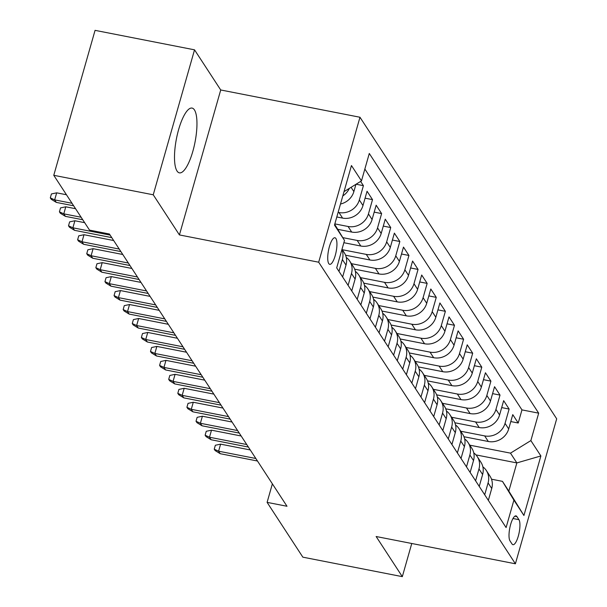 <?xml version="1.0" encoding="UTF-8"?>
<svg xmlns="http://www.w3.org/2000/svg" width="607" height="607" viewBox="0 0 607 607"><rect width="100%" height="100%" fill="white"/><g stroke="black" fill="none" stroke-linecap="round" stroke-linejoin="round"><path stroke-width="0.91" d="M177.024 171.022A33.006 9.446 101.1 0 0 179.384 172.858A33.006 9.446 101.1 0 0 193.997 146.886A33.006 9.446 101.1 0 0 194.43 109.905A33.006 9.446 101.1 0 0 192.07 108.076A33.006 9.446 101.1 0 0 177.456 134.048A33.006 9.446 101.1 0 0 177.024 171.022M328.759 263.59A13.544 3.877 101.1 0 0 329.73 264.341A13.544 3.877 101.1 0 0 335.724 253.68A13.544 3.877 101.1 0 0 335.906 238.513A13.544 3.877 101.1 0 0 334.935 237.762A13.544 3.877 101.1 0 0 328.941 248.415A13.544 3.877 101.1 0 0 328.759 263.59M194.536 49.835L153.245 194.794L179.422 234.932L220.72 89.973L194.536 49.835L95.064 30.35L53.773 175.309L89.517 230.114L109.412 234.006L286.997 506.261L267.103 502.368L302.847 557.165L402.32 576.65L411.766 543.485M220.72 89.973L359.981 117.25L556.695 418.83L515.396 563.789L318.683 262.209L359.981 117.25M463.96 436.721L488.309 441.494A16.928 15.554 -33.1 0 0 508.689 428.937L512.763 414.634L518.226 423.018L510.791 421.562M460.69 431.213L484.667 435.909A16.928 15.554 -33.1 0 0 505.047 423.352L509.121 409.05L501.686 407.593M509.121 409.05L503.658 400.673L499.584 414.976A16.928 15.554 -33.1 0 1 479.204 427.533L454.855 422.76M445.743 408.799L470.099 413.572A16.928 15.554 -33.1 0 0 490.479 401.015L494.553 386.712L500.016 395.089L492.581 393.632M436.638 394.838L460.994 399.603A16.928 15.554 -33.1 0 0 481.366 387.054L485.441 372.751L490.904 381.128L483.476 379.671M427.533 380.877L451.881 385.642A16.928 15.554 -33.1 0 0 472.261 373.093L476.336 358.79L481.799 367.167L474.363 365.71M418.428 366.916L442.776 371.681A16.928 15.554 -33.1 0 0 463.156 359.132L467.231 344.829L472.694 353.206L465.258 351.749M409.315 352.948L433.671 357.72A16.928 15.554 -33.1 0 0 454.051 345.171L458.118 330.868L463.589 339.245L456.153 337.788M400.21 338.987L424.559 343.759A16.928 15.554 -33.1 0 0 444.939 331.202L449.013 316.907L454.476 325.284L447.04 323.827M391.105 325.026L415.454 329.798A16.928 15.554 -33.1 0 0 435.834 317.241L439.908 302.946L445.371 311.323L437.935 309.866M381.993 311.065L406.349 315.837A16.928 15.554 -33.1 0 0 426.729 303.28L430.803 288.985L436.266 297.362L428.83 295.905M372.888 297.104L397.244 301.876A16.928 15.554 -33.1 0 0 417.616 289.319L421.69 275.017L427.161 283.393L419.725 281.944M363.783 283.143L388.131 287.915A16.928 15.554 -33.1 0 0 408.511 275.358L412.585 261.056L418.048 269.432L410.613 267.975M354.678 269.182L379.026 273.947A16.928 15.554 -33.1 0 0 399.406 261.397L403.48 247.095L408.943 255.471L401.508 254.014M345.565 255.221L369.921 259.986A16.928 15.554 -33.1 0 0 390.301 247.436L394.375 233.134L399.838 241.51L392.403 240.053M343.865 242.709L360.808 246.025A16.928 15.554 -33.1 0 0 381.188 233.475L385.263 219.173L390.726 227.549L383.29 226.092M337.735 229.325L351.703 232.064A16.928 15.554 -33.1 0 0 372.083 219.514L376.158 205.212L381.621 213.588L374.185 212.131M336.809 216.972L342.598 218.103A16.928 15.554 -33.1 0 0 362.978 205.545L367.053 191.251L372.516 199.627L365.08 198.17M360.634 181.417L363.411 185.666L356.074 184.225M518.939 519.675L516.929 516.603A13.119 3.756 101.1 0 0 515.996 515.874A13.119 3.756 101.1 0 0 510.183 526.201A13.119 3.756 101.1 0 0 510.017 540.898L512.02 543.971A13.119 3.756 101.1 0 0 512.953 544.691A13.119 3.756 101.1 0 0 518.765 534.372A13.119 3.756 101.1 0 0 518.939 519.675L512.983 518.515M334.7 224.355L344.51 240.448L336.695 267.877L506.094 527.566L513.901 500.138L502.452 481.351L491.511 479.204M344.51 240.448L334.495 225.091L351.453 165.544L361.476 180.901L369.284 153.472L538.682 413.162L530.867 440.591L540.883 455.948L523.924 515.495L513.901 500.138M338.122 212.351L338.956 212.518L342.598 218.103M334.836 223.892L348.061 226.479L351.703 232.064M342.788 237.625L357.166 240.44L360.808 246.025M342.302 249.705L366.279 254.401L369.921 259.986M351.407 263.666L375.384 268.362L379.026 273.947M360.512 277.634L384.489 282.331L388.131 287.915M369.617 291.595L393.594 296.292L397.244 301.876M378.73 305.556L402.707 310.253L406.349 315.837M387.835 319.517L411.812 324.214L415.454 329.798M396.94 333.478L420.917 338.175L424.559 343.759M406.053 347.439L430.029 352.136L433.671 357.72M415.158 361.4L439.134 366.097L442.776 371.681M424.263 375.361L448.239 380.058L451.881 385.642M433.368 389.322L457.344 394.019L460.994 399.603M442.48 403.291L466.457 407.98L470.099 413.572M451.585 417.252L475.562 421.948L479.204 427.533M518.226 423.018L521.967 409.892L364.853 169.027M340.497 204.02A16.928 15.554 -33.1 0 0 353.873 191.584L355.945 184.308M363.411 185.666L359.336 199.961A16.928 15.554 146.9 0 1 338.956 212.518M372.516 199.627L368.441 213.93A16.928 15.554 146.9 0 1 348.061 226.479M381.621 213.588L377.546 227.891A16.928 15.554 146.9 0 1 357.166 240.44M390.726 227.549L386.659 241.852A16.928 15.554 146.9 0 1 366.279 254.401M399.838 241.51L395.764 255.813A16.928 15.554 146.9 0 1 375.384 268.362M408.943 255.471L404.869 269.774A16.928 15.554 146.9 0 1 384.489 282.331M418.048 269.432L413.974 283.735A16.928 15.554 146.9 0 1 393.594 296.292M427.161 283.393L423.087 297.696A16.928 15.554 146.9 0 1 402.707 310.253M436.266 297.362L432.192 311.657A16.928 15.554 146.9 0 1 411.812 324.214M445.371 311.323L441.297 325.618A16.928 15.554 146.9 0 1 420.917 338.175M454.476 325.284L450.409 339.579A16.928 15.554 146.9 0 1 430.029 352.136M463.589 339.245L459.514 353.547A16.928 15.554 146.9 0 1 439.134 366.097M472.694 353.206L468.619 367.508A16.928 15.554 146.9 0 1 448.239 380.058M481.799 367.167L477.724 381.469A16.928 15.554 146.9 0 1 457.344 394.019M490.904 381.128L486.837 395.43A16.928 15.554 146.9 0 1 466.457 407.98M500.016 395.089L495.942 409.391A16.928 15.554 146.9 0 1 475.562 421.948M484.705 494.773L488.081 482.906A16.928 15.554 -33.1 0 0 486.344 470.539A16.928 15.554 -33.1 0 0 482.861 466.844M488.347 500.358L491.731 488.491A16.928 15.554 -33.1 0 0 489.986 476.123L486.344 470.539M479.242 486.397L482.618 474.53A16.928 15.554 -33.1 0 0 480.881 462.162L477.239 456.578A16.928 15.554 146.9 0 1 478.976 468.945L475.592 480.812M470.129 472.436L473.513 460.569A16.928 15.554 -33.1 0 0 471.776 448.201L468.134 442.617A16.928 15.554 146.9 0 1 469.871 454.984L466.487 466.851M461.024 458.475L464.408 446.6A16.928 15.554 -33.1 0 0 462.671 434.24L459.021 428.656A16.928 15.554 146.9 0 1 460.766 441.016L457.382 452.89M451.919 444.514L455.296 432.639A16.928 15.554 -33.1 0 0 453.558 420.279L449.916 414.695A16.928 15.554 146.9 0 1 451.654 427.055L448.277 438.929M442.807 430.553L446.191 418.678A16.928 15.554 -33.1 0 0 444.453 406.318L440.811 400.734A16.928 15.554 146.9 0 1 442.549 413.094L439.164 424.968M433.702 416.592L437.086 404.717A16.928 15.554 -33.1 0 0 435.348 392.357L431.706 386.765A16.928 15.554 146.9 0 1 433.444 399.133L430.059 411.007M424.597 402.631L427.981 390.756A16.928 15.554 -33.1 0 0 426.235 378.389L422.593 372.804A16.928 15.554 146.9 0 1 424.331 385.172L420.954 397.046M415.492 388.67L418.868 376.795A16.928 15.554 -33.1 0 0 417.13 364.428L413.488 358.843A16.928 15.554 146.9 0 1 415.226 371.211L411.849 383.078M406.379 374.701L409.763 362.834A16.928 15.554 -33.1 0 0 408.025 350.467L404.383 344.882A16.928 15.554 146.9 0 1 406.121 357.25L402.737 369.117M397.274 360.74L400.658 348.873A16.928 15.554 -33.1 0 0 398.92 336.506L395.278 330.921A16.928 15.554 146.9 0 1 397.016 343.289L393.632 355.156M388.169 346.779L391.545 334.912A16.928 15.554 -33.1 0 0 389.808 322.545L386.166 316.96A16.928 15.554 146.9 0 1 387.903 329.328L384.527 341.195M379.064 332.818L382.44 320.951A16.928 15.554 -33.1 0 0 380.703 308.584L377.061 302.999A16.928 15.554 146.9 0 1 378.798 315.359L375.414 327.234M369.951 318.857L373.335 306.983A16.928 15.554 -33.1 0 0 371.598 294.623L367.956 289.038A16.928 15.554 146.9 0 1 369.693 301.398L366.309 313.273M360.846 304.896L364.23 293.022A16.928 15.554 -33.1 0 0 362.485 280.662L358.843 275.077A16.928 15.554 146.9 0 1 360.588 287.437L357.204 299.312M351.741 290.935L355.118 279.061A16.928 15.554 -33.1 0 0 353.38 266.701L349.738 261.116A16.928 15.554 146.9 0 1 351.476 273.476L348.099 285.351M342.629 276.974L346.013 265.1A16.928 15.554 -33.1 0 0 344.275 252.732L342.007 249.249M341.908 249.591A16.928 15.554 146.9 0 1 342.371 259.515L338.987 271.39M502.452 481.351L508.825 491.124L516.861 462.913L510.487 453.141L530.867 440.591M475.964 454.901L516.861 462.913L540.883 455.948M469.803 445.174L510.487 453.141M153.245 194.794L53.773 175.309M179.422 234.932L318.683 262.209M515.396 563.789L376.135 536.512L402.32 576.65M272.376 483.847L267.103 502.368M521.967 409.892L538.682 413.162M473.756 452.883A16.928 15.554 146.9 0 1 477.239 456.578M464.651 438.922A16.928 15.554 146.9 0 1 468.134 442.617M455.538 424.953A16.928 15.554 146.9 0 1 459.021 428.656M446.433 410.992A16.928 15.554 146.9 0 1 449.916 414.695M437.328 397.031A16.928 15.554 146.9 0 1 440.811 400.734M428.216 383.07A16.928 15.554 146.9 0 1 431.706 386.765M419.111 369.109A16.928 15.554 146.9 0 1 422.593 372.804M410.006 355.148A16.928 15.554 146.9 0 1 413.488 358.843M400.901 341.187A16.928 15.554 146.9 0 1 404.383 344.882M391.788 327.226A16.928 15.554 146.9 0 1 395.278 330.921M382.683 313.265A16.928 15.554 146.9 0 1 386.166 316.96M373.578 299.297A16.928 15.554 146.9 0 1 377.061 302.999M364.466 285.336A16.928 15.554 146.9 0 1 367.956 289.038M355.361 271.375A16.928 15.554 146.9 0 1 358.843 275.077M346.256 257.414A16.928 15.554 146.9 0 1 349.738 261.116M361.476 180.901L344.017 191.653M349.359 188.36A16.928 15.554 146.9 0 1 342.803 195.924M508.825 491.124L523.924 515.495M250.274 449.954L220.607 444.149L218.596 451.198L255.835 458.49M220.235 453.71L215.144 450.576L214.233 449.18L218.596 451.198L220.235 453.71L257.482 461.009M214.233 449.18L215.356 445.257L220.607 444.149M241.161 435.993L211.502 430.181L209.491 437.237L246.73 444.529M211.13 439.749L206.039 436.608L205.128 435.211L209.491 437.237L211.13 439.749L248.369 447.048M205.128 435.211L206.243 431.296L211.502 430.181M232.056 422.032L202.397 416.22L200.386 423.276L237.625 430.568M202.025 425.788L196.934 422.647L196.023 421.25L200.386 423.276L202.025 425.788L239.264 433.079M196.023 421.25L197.138 417.335L202.397 416.22M222.951 408.071L193.284 402.259L191.273 409.315L228.52 416.607M192.92 411.827L187.829 408.686L186.918 407.289L191.273 409.315L192.92 411.827L230.159 419.118M186.918 407.289L188.033 403.374L193.284 402.259M213.839 394.11L184.179 388.298L182.168 395.354L219.408 402.646M183.807 397.866L178.716 394.725L177.805 393.328L182.168 395.354L183.807 397.866L221.047 405.157M177.805 393.328L178.921 389.413L184.179 388.298M204.734 380.149L175.074 374.337L173.063 381.393L210.303 388.685M174.702 383.905L169.611 380.764L168.7 379.367L173.063 381.393L174.702 383.905L211.942 391.196M168.7 379.367L169.816 375.452L175.074 374.337M195.629 366.188L165.961 360.376L163.958 367.425L201.198 374.724M165.597 369.944L160.506 366.803L159.595 365.406L163.958 367.425L165.597 369.944L202.837 377.235M159.595 365.406L160.711 361.491L165.961 360.376M186.524 352.227L156.856 346.415L154.846 353.464L192.093 360.763M156.485 355.983L151.393 352.842L150.483 351.445L154.846 353.464L156.485 355.983L193.732 363.274M150.483 351.445L151.606 347.523L156.856 346.415M177.411 338.266L147.751 332.454L145.741 339.503L182.98 346.802M147.38 342.014L142.288 338.881L141.378 337.484L145.741 339.503L147.38 342.014L184.619 349.313M141.378 337.484L142.493 333.562L147.751 332.454M168.306 324.297L138.646 318.493L136.636 325.542L173.875 332.833M138.275 328.053L133.183 324.92L132.273 323.523L136.636 325.542L138.275 328.053L175.514 335.352M132.273 323.523L133.388 319.601L138.646 318.493M159.201 310.336L129.534 304.532L127.523 311.581L164.77 318.872M129.17 314.092L124.078 310.959L123.168 309.562L127.523 311.581L129.17 314.092L166.409 321.391M123.168 309.562L124.283 305.64L129.534 304.532M150.096 296.375L120.429 290.563L118.418 297.62L155.658 304.911M120.057 300.131L114.966 296.99L114.055 295.594L118.418 297.62L120.057 300.131L157.296 307.423M114.055 295.594L115.171 291.679L120.429 290.563M140.983 282.414L111.324 276.602L109.313 283.659L146.553 290.95M110.952 286.17L105.861 283.029L104.95 281.633L109.313 283.659L110.952 286.17L148.191 293.462M104.95 281.633L106.066 277.718L111.324 276.602M131.878 268.453L102.211 262.641L100.208 269.698L137.448 276.989M101.847 272.209L96.756 269.068L95.845 267.672L100.208 269.698L101.847 272.209L139.086 279.501M95.845 267.672L96.961 263.757L102.211 262.641M122.773 254.492L93.106 248.68L91.096 255.737L128.343 263.028M92.734 258.248L87.651 255.107L86.74 253.711L91.096 255.737L92.734 258.248L129.981 265.54M86.74 253.711L87.856 249.796L93.106 248.68M113.661 240.531L84.001 234.719L81.991 241.768L119.23 249.067M83.629 244.287L78.538 241.146L77.628 239.75L81.991 241.768L83.629 244.287L120.869 251.579M77.628 239.75L78.743 235.835L84.001 234.719M84.661 222.67L74.896 220.758L72.886 227.807L110.125 235.106M74.524 230.326L69.433 227.185L68.523 225.789L72.886 227.807L74.524 230.326L111.764 237.618M68.523 225.789L69.638 221.874L74.896 220.758M75.556 208.709L65.784 206.797L63.781 213.846L81.126 217.245M65.419 216.358L60.328 213.224L59.418 211.828L63.781 213.846L65.419 216.358L82.764 219.757M59.418 211.828L60.533 207.905L65.784 206.797M66.451 194.748L56.679 192.836L54.668 199.885L72.013 203.284M56.307 202.397L51.216 199.263L50.305 197.867L54.668 199.885L56.307 202.397L73.652 205.796M50.305 197.867L51.42 193.944L56.679 192.836M484.667 435.909L488.309 441.494M505.047 423.352L508.689 428.937M351.074 187.305L353.873 191.584M359.336 199.961L362.978 205.545M368.441 213.93L372.083 219.514M377.546 227.891L381.188 233.475M386.659 241.852L390.301 247.436M395.764 255.813L399.406 261.397M404.869 269.774L408.511 275.358M413.974 283.735L417.616 289.319M423.087 297.696L426.729 303.28M432.192 311.657L435.834 317.241M441.297 325.618L444.939 331.202M450.409 339.579L454.051 345.171M459.514 353.547L463.156 359.132M468.619 367.508L472.261 373.093M477.724 381.469L481.366 387.054M486.837 395.43L490.479 401.015M495.942 409.391L499.584 414.976M488.081 482.906L491.731 488.491M478.976 468.945L482.618 474.53M469.871 454.984L473.513 460.569M460.766 441.016L464.408 446.6M451.654 427.055L455.296 432.639M442.549 413.094L446.191 418.678M433.444 399.133L437.086 404.717M424.331 385.172L427.981 390.756M415.226 371.211L418.868 376.795M406.121 357.25L409.763 362.834M397.016 343.289L400.658 348.873M387.903 329.328L391.545 334.912M378.798 315.359L382.44 320.951M369.693 301.398L373.335 306.983M360.588 287.437L364.23 293.022M351.476 273.476L355.118 279.061M342.371 259.515L346.013 265.1M514.85 516.2L516.929 516.603"/></g></svg>
